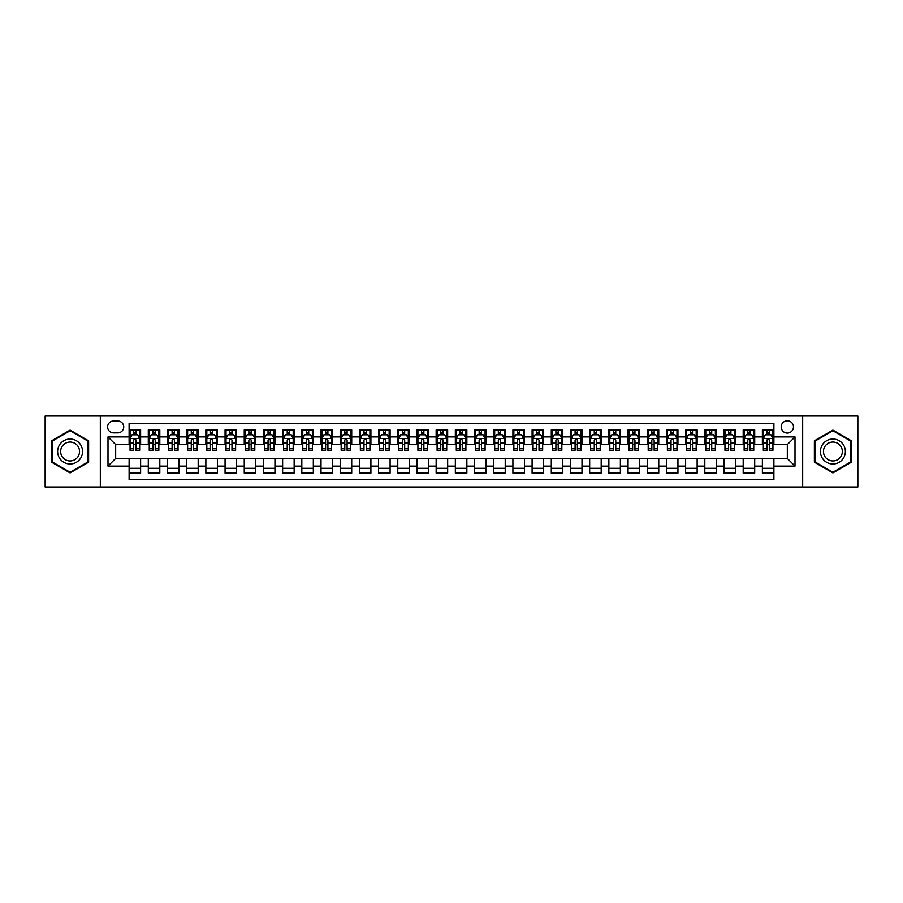 <?xml version="1.0" encoding="UTF-8"?>
<svg xmlns="http://www.w3.org/2000/svg" width="903" height="903" viewBox="0 0 903 903"><rect width="100%" height="100%" fill="white"/><g stroke="black" fill="none" stroke-linecap="round" stroke-linejoin="round"><path stroke-width="1.35" d="M787.326 420.798A6.14 6.14 0 0 0 781.185 426.938A6.14 6.14 0 0 0 787.326 433.079A6.14 6.14 0 0 0 793.466 426.938A6.14 6.14 0 0 0 787.326 420.798M802.677 486.999L857.85 486.999L857.85 416.001L802.677 416.001L802.677 486.999L100.323 486.999L100.323 416.001L45.15 416.001L45.15 486.999L100.323 486.999M773.894 429.907L762.38 429.907L762.38 436.917L754.705 436.917L754.705 444.592L762.38 444.592L762.38 436.917M754.705 436.917L754.705 429.907L743.192 429.907L743.192 436.917L735.516 436.917L735.516 444.592L743.192 444.592L743.192 436.917M735.516 436.917L735.516 429.907L724.003 429.907L724.003 436.917L716.327 436.917L716.327 444.592L724.003 444.592L724.003 436.917M716.327 436.917L716.327 429.907L704.814 429.907L704.814 436.917L697.139 436.917L697.139 444.592L704.814 444.592L704.814 436.917M697.139 436.917L697.139 429.907L685.614 429.907L685.614 436.917L677.939 436.917L677.939 444.592L685.614 444.592L685.614 436.917M677.939 436.917L677.939 429.907L666.425 429.907L666.425 436.917L658.75 436.917L658.75 444.592L666.425 444.592L666.425 436.917M658.75 436.917L658.75 429.907L647.237 429.907L647.237 436.917L639.561 436.917L639.561 444.592L647.237 444.592L647.237 436.917M639.561 436.917L639.561 429.907L628.048 429.907L628.048 436.917L620.372 436.917L620.372 444.592L628.048 444.592L628.048 436.917M620.372 436.917L620.372 429.907L608.859 429.907L608.859 436.917L601.184 436.917L601.184 444.592L608.859 444.592L608.859 436.917M601.184 436.917L601.184 429.907L589.67 429.907L589.67 436.917L581.995 436.917L581.995 444.592L589.67 444.592L589.67 436.917M581.995 436.917L581.995 429.907L570.482 429.907L570.482 436.917L562.806 436.917L562.806 444.592L570.482 444.592L570.482 436.917M562.806 436.917L562.806 429.907L551.293 429.907L551.293 436.917L543.617 436.917L543.617 444.592L551.293 444.592L551.293 436.917M543.617 436.917L543.617 429.907L532.093 429.907L532.093 436.917L524.417 436.917L524.417 444.592L532.093 444.592L532.093 436.917M524.417 436.917L524.417 429.907L512.904 429.907L512.904 436.917L505.228 436.917L505.228 444.592L512.904 444.592L512.904 436.917M505.228 436.917L505.228 429.907L493.715 429.907L493.715 436.917L486.04 436.917L486.04 444.592L493.715 444.592L493.715 436.917M486.04 436.917L486.04 429.907L474.526 429.907L474.526 436.917L466.851 436.917L466.851 444.592L474.526 444.592L474.526 436.917M466.851 436.917L466.851 429.907L455.338 429.907L455.338 436.917L447.662 436.917L447.662 444.592L455.338 444.592L455.338 436.917M447.662 436.917L447.662 429.907L436.149 429.907L436.149 436.917L428.474 436.917L428.474 444.592L436.149 444.592L436.149 436.917M428.474 436.917L428.474 429.907L416.96 429.907L416.96 436.917L409.285 436.917L409.285 444.592L416.96 444.592L416.96 436.917M409.285 436.917L409.285 429.907L397.771 429.907L397.771 436.917L390.096 436.917L390.096 444.592L397.771 444.592L397.771 436.917M390.096 436.917L390.096 429.907L378.583 429.907L378.583 436.917L370.907 436.917L370.907 444.592L378.583 444.592L378.583 436.917M370.907 436.917L370.907 429.907L359.383 429.907L359.383 436.917L351.707 436.917L351.707 444.592L359.383 444.592L359.383 436.917M351.707 436.917L351.707 429.907L340.194 429.907L340.194 436.917L332.518 436.917L332.518 444.592L340.194 444.592L340.194 436.917M332.518 436.917L332.518 429.907L321.005 429.907L321.005 436.917L313.33 436.917L313.33 444.592L321.005 444.592L321.005 436.917M313.33 436.917L313.33 429.907L301.816 429.907L301.816 436.917L294.141 436.917L294.141 444.592L301.816 444.592L301.816 436.917M294.141 436.917L294.141 429.907L282.628 429.907L282.628 436.917L274.952 436.917L274.952 444.592L282.628 444.592L282.628 436.917M274.952 436.917L274.952 429.907L263.439 429.907L263.439 436.917L255.763 436.917L255.763 444.592L263.439 444.592L263.439 436.917M255.763 436.917L255.763 429.907L244.25 429.907L244.25 436.917L236.575 436.917L236.575 444.592L244.25 444.592L244.25 436.917M236.575 436.917L236.575 429.907L225.061 429.907L225.061 436.917L217.386 436.917L217.386 444.592L225.061 444.592L225.061 436.917M217.386 436.917L217.386 429.907L205.861 429.907L205.861 436.917L198.186 436.917L198.186 444.592L205.861 444.592L205.861 436.917M198.186 436.917L198.186 429.907L186.673 429.907L186.673 436.917L178.997 436.917L178.997 444.592L186.673 444.592L186.673 436.917M178.997 436.917L178.997 429.907L167.484 429.907L167.484 436.917L159.808 436.917L159.808 444.592L167.484 444.592L167.484 436.917M159.808 436.917L159.808 429.907L148.295 429.907L148.295 444.592L140.62 444.592L140.62 429.907L129.106 429.907M129.106 473.093L140.62 473.093L140.62 458.408L148.295 458.408L148.295 473.093L159.808 473.093L159.808 458.408L167.484 458.408L167.484 466.083L159.808 466.083M167.484 466.083L167.484 473.093L178.997 473.093L178.997 458.408L186.673 458.408L186.673 466.083L178.997 466.083M186.673 466.083L186.673 473.093L198.186 473.093L198.186 458.408L205.861 458.408L205.861 466.083L198.186 466.083M205.861 466.083L205.861 473.093L217.386 473.093L217.386 458.408L225.061 458.408L225.061 466.083L217.386 466.083M225.061 466.083L225.061 473.093L236.575 473.093L236.575 458.408L244.25 458.408L244.25 466.083L236.575 466.083M244.25 466.083L244.25 473.093L255.763 473.093L255.763 458.408L263.439 458.408L263.439 466.083L255.763 466.083M263.439 466.083L263.439 473.093L274.952 473.093L274.952 458.408L282.628 458.408L282.628 466.083L274.952 466.083M282.628 466.083L282.628 473.093L294.141 473.093L294.141 458.408L301.816 458.408L301.816 466.083L294.141 466.083M301.816 466.083L301.816 473.093L313.33 473.093L313.33 458.408L321.005 458.408L321.005 466.083L313.33 466.083M321.005 466.083L321.005 473.093L332.518 473.093L332.518 458.408L340.194 458.408L340.194 466.083L332.518 466.083M340.194 466.083L340.194 473.093L351.707 473.093L351.707 458.408L359.383 458.408L359.383 466.083L351.707 466.083M359.383 466.083L359.383 473.093L370.907 473.093L370.907 458.408L378.583 458.408L378.583 466.083L370.907 466.083M378.583 466.083L378.583 473.093L390.096 473.093L390.096 458.408L397.771 458.408L397.771 466.083L390.096 466.083M397.771 466.083L397.771 473.093L409.285 473.093L409.285 458.408L416.96 458.408L416.96 466.083L409.285 466.083M416.96 466.083L416.96 473.093L428.474 473.093L428.474 458.408L436.149 458.408L436.149 466.083L428.474 466.083M436.149 466.083L436.149 473.093L447.662 473.093L447.662 458.408L455.338 458.408L455.338 466.083L447.662 466.083M455.338 466.083L455.338 473.093L466.851 473.093L466.851 458.408L474.526 458.408L474.526 466.083L466.851 466.083M474.526 466.083L474.526 473.093L486.04 473.093L486.04 458.408L493.715 458.408L493.715 466.083L486.04 466.083M493.715 466.083L493.715 473.093L505.228 473.093L505.228 458.408L512.904 458.408L512.904 466.083L505.228 466.083M512.904 466.083L512.904 473.093L524.417 473.093L524.417 458.408L532.093 458.408L532.093 466.083L524.417 466.083M532.093 466.083L532.093 473.093L543.617 473.093L543.617 458.408L551.293 458.408L551.293 466.083L543.617 466.083M551.293 466.083L551.293 473.093L562.806 473.093L562.806 458.408L570.482 458.408L570.482 466.083L562.806 466.083M570.482 466.083L570.482 473.093L581.995 473.093L581.995 458.408L589.67 458.408L589.67 466.083L581.995 466.083M589.67 466.083L589.67 473.093L601.184 473.093L601.184 458.408L608.859 458.408L608.859 466.083L601.184 466.083M608.859 466.083L608.859 473.093L620.372 473.093L620.372 458.408L628.048 458.408L628.048 466.083L620.372 466.083M628.048 466.083L628.048 473.093L639.561 473.093L639.561 458.408L647.237 458.408L647.237 466.083L639.561 466.083M647.237 466.083L647.237 473.093L658.75 473.093L658.75 458.408L666.425 458.408L666.425 466.083L658.75 466.083M666.425 466.083L666.425 473.093L677.939 473.093L677.939 458.408L685.614 458.408L685.614 466.083L677.939 466.083M685.614 466.083L685.614 473.093L697.139 473.093L697.139 458.408L704.814 458.408L704.814 466.083L697.139 466.083M704.814 466.083L704.814 473.093L716.327 473.093L716.327 458.408L724.003 458.408L724.003 466.083L716.327 466.083M724.003 466.083L724.003 473.093L735.516 473.093L735.516 458.408L743.192 458.408L743.192 466.083L735.516 466.083M743.192 466.083L743.192 473.093L754.705 473.093L754.705 458.408L762.38 458.408L762.38 466.083L754.705 466.083M113.564 432.887L117.785 432.887A5.949 5.949 0 0 0 123.734 426.938A5.949 5.949 0 0 0 117.785 420.99L113.564 420.99A5.949 5.949 0 0 0 107.615 426.938A5.949 5.949 0 0 0 113.564 432.887M802.677 416.001L100.323 416.001M773.894 436.917L773.894 423.484L129.106 423.484L129.106 444.592L115.674 444.592L115.674 458.408L129.106 458.408L129.106 479.516L773.894 479.516L773.894 458.408L787.326 458.408L787.326 444.592L773.894 444.592L773.894 436.917L795.001 436.917L795.001 466.083L773.894 466.083M129.106 466.083L107.999 466.083L107.999 436.917L129.106 436.917M762.38 466.083L762.38 473.093L773.894 473.093M129.106 434.704L130.066 434.704M133.712 434.704L136.014 434.704M139.66 434.704L140.62 434.704M129.106 444.4L130.066 444.4M133.712 444.4L136.014 444.4M139.66 444.4L140.62 444.4M129.106 458.6L140.62 458.6M129.106 468.296L140.62 468.296M148.295 444.4L149.255 444.4M152.9 444.4L155.203 444.4M158.849 444.4L159.808 444.4M148.295 434.704L149.255 434.704M152.9 434.704L155.203 434.704M158.849 434.704L159.808 434.704M148.295 458.6L159.808 458.6M148.295 468.296L159.808 468.296M167.484 458.6L178.997 458.6M167.484 468.296L178.997 468.296M167.484 434.704L168.443 434.704M172.089 434.704L174.392 434.704M178.038 434.704L178.997 434.704M167.484 444.4L168.443 444.4M172.089 444.4L174.392 444.4M178.038 444.4L178.997 444.4M186.673 458.6L198.186 458.6M186.673 468.296L198.186 468.296M186.673 434.704L187.632 434.704M191.278 434.704L193.581 434.704M197.226 434.704L198.186 434.704M186.673 444.4L187.632 444.4M191.278 444.4L193.581 444.4M197.226 444.4L198.186 444.4M205.861 458.6L217.386 458.6M205.861 468.296L217.386 468.296M205.861 434.704L206.821 434.704M210.478 434.704L212.781 434.704M216.427 434.704L217.386 434.704M205.861 444.4L206.821 444.4M210.478 444.4L212.781 444.4M216.427 444.4L217.386 444.4M225.061 458.6L236.575 458.6M225.061 468.296L236.575 468.296M225.061 434.704L226.021 434.704M229.667 434.704L231.969 434.704M235.615 434.704L236.575 434.704M225.061 444.4L226.021 444.4M229.667 444.4L231.969 444.4M235.615 444.4L236.575 444.4M244.25 458.6L255.763 458.6M244.25 468.296L255.763 468.296M244.25 434.704L245.21 434.704M248.856 434.704L251.158 434.704M254.804 434.704L255.763 434.704M244.25 444.4L245.21 444.4M248.856 444.4L251.158 444.4M254.804 444.4L255.763 444.4M263.439 458.6L274.952 458.6M263.439 468.296L274.952 468.296M263.439 434.704L264.398 434.704M268.044 434.704L270.347 434.704M273.993 434.704L274.952 434.704M263.439 444.4L264.398 444.4M268.044 444.4L270.347 444.4M273.993 444.4L274.952 444.4M282.628 458.6L294.141 458.6M282.628 468.296L294.141 468.296M282.628 434.704L283.587 434.704M287.233 434.704L289.536 434.704M293.182 434.704L294.141 434.704M282.628 444.4L283.587 444.4M287.233 444.4L289.536 444.4M293.182 444.4L294.141 444.4M301.816 458.6L313.33 458.6M301.816 468.296L313.33 468.296M301.816 434.704L302.776 434.704M306.422 434.704L308.724 434.704M312.37 434.704L313.33 434.704M301.816 444.4L302.776 444.4M306.422 444.4L308.724 444.4M312.37 444.4L313.33 444.4M321.005 458.6L332.518 458.6M321.005 468.296L332.518 468.296M321.005 434.704L321.965 434.704M325.611 434.704L327.913 434.704M331.559 434.704L332.518 434.704M321.005 444.4L321.965 444.4M325.611 444.4L327.913 444.4M331.559 444.4L332.518 444.4M340.194 458.6L351.707 458.6M340.194 468.296L351.707 468.296M340.194 434.704L341.153 434.704M344.799 434.704L347.102 434.704M350.748 434.704L351.707 434.704M340.194 444.4L341.153 444.4M344.799 444.4L347.102 444.4M350.748 444.4L351.707 444.4M359.383 458.6L370.907 458.6M359.383 468.296L370.907 468.296M359.383 434.704L360.342 434.704M363.988 434.704L366.291 434.704M369.937 434.704L370.907 434.704M359.383 444.4L360.342 444.4M363.988 444.4L366.291 444.4M369.937 444.4L370.907 444.4M378.583 458.6L390.096 458.6M378.583 468.296L390.096 468.296M378.583 434.704L379.542 434.704M383.188 434.704L385.491 434.704M389.137 434.704L390.096 434.704M378.583 444.4L379.542 444.4M383.188 444.4L385.491 444.4M389.137 444.4L390.096 444.4M397.771 458.6L409.285 458.6M397.771 468.296L409.285 468.296M397.771 434.704L398.731 434.704M402.377 434.704L404.679 434.704M408.325 434.704L409.285 434.704M397.771 444.4L398.731 444.4M402.377 444.4L404.679 444.4M408.325 444.4L409.285 444.4M416.96 458.6L428.474 458.6M416.96 468.296L428.474 468.296M416.96 434.704L417.92 434.704M421.566 434.704L423.868 434.704M427.514 434.704L428.474 434.704M416.96 444.4L417.92 444.4M421.566 444.4L423.868 444.4M427.514 444.4L428.474 444.4M436.149 458.6L447.662 458.6M436.149 468.296L447.662 468.296M436.149 434.704L437.108 434.704M440.754 434.704L443.057 434.704M446.703 434.704L447.662 434.704M436.149 444.4L437.108 444.4M440.754 444.4L443.057 444.4M446.703 444.4L447.662 444.4M455.338 458.6L466.851 458.6M455.338 468.296L466.851 468.296M455.338 434.704L456.297 434.704M459.943 434.704L462.246 434.704M465.892 434.704L466.851 434.704M455.338 444.4L456.297 444.4M459.943 444.4L462.246 444.4M465.892 444.4L466.851 444.4M474.526 458.6L486.04 458.6M474.526 468.296L486.04 468.296M474.526 434.704L475.486 434.704M479.132 434.704L481.434 434.704M485.08 434.704L486.04 434.704M474.526 444.4L475.486 444.4M479.132 444.4L481.434 444.4M485.08 444.4L486.04 444.4M493.715 458.6L505.228 458.6M493.715 468.296L505.228 468.296M493.715 434.704L494.675 434.704M498.321 434.704L500.623 434.704M504.269 434.704L505.228 434.704M493.715 444.4L494.675 444.4M498.321 444.4L500.623 444.4M504.269 444.4L505.228 444.4M512.904 458.6L524.417 458.6M512.904 468.296L524.417 468.296M512.904 434.704L513.863 434.704M517.509 434.704L519.812 434.704M523.458 434.704L524.417 434.704M512.904 444.4L513.863 444.4M517.509 444.4L519.812 444.4M523.458 444.4L524.417 444.4M532.093 458.6L543.617 458.6M532.093 468.296L543.617 468.296M532.093 434.704L533.063 434.704M536.709 434.704L539.012 434.704M542.658 434.704L543.617 434.704M532.093 444.4L533.063 444.4M536.709 444.4L539.012 444.4M542.658 444.4L543.617 444.4M551.293 458.6L562.806 458.6M551.293 468.296L562.806 468.296M551.293 434.704L552.252 434.704M555.898 434.704L558.201 434.704M561.847 434.704L562.806 434.704M551.293 444.4L552.252 444.4M555.898 444.4L558.201 444.4M561.847 444.4L562.806 444.4M570.482 458.6L581.995 458.6M570.482 468.296L581.995 468.296M570.482 434.704L571.441 434.704M575.087 434.704L577.389 434.704M581.035 434.704L581.995 434.704M570.482 444.4L571.441 444.4M575.087 444.4L577.389 444.4M581.035 444.4L581.995 444.4M589.67 458.6L601.184 458.6M589.67 468.296L601.184 468.296M589.67 434.704L590.63 434.704M594.276 434.704L596.578 434.704M600.224 434.704L601.184 434.704M589.67 444.4L590.63 444.4M594.276 444.4L596.578 444.4M600.224 444.4L601.184 444.4M608.859 458.6L620.372 458.6M608.859 468.296L620.372 468.296M608.859 434.704L609.818 434.704M613.464 434.704L615.767 434.704M619.413 434.704L620.372 434.704M608.859 444.4L609.818 444.4M613.464 444.4L615.767 444.4M619.413 444.4L620.372 444.4M628.048 458.6L639.561 458.6M628.048 468.296L639.561 468.296M628.048 434.704L629.007 434.704M632.653 434.704L634.956 434.704M638.602 434.704L639.561 434.704M628.048 444.4L629.007 444.4M632.653 444.4L634.956 444.4M638.602 444.4L639.561 444.4M647.237 458.6L658.75 458.6M647.237 468.296L658.75 468.296M647.237 434.704L648.196 434.704M651.842 434.704L654.144 434.704M657.79 434.704L658.75 434.704M647.237 444.4L648.196 444.4M651.842 444.4L654.144 444.4M657.79 444.4L658.75 444.4M666.425 458.6L677.939 458.6M666.425 468.296L677.939 468.296M666.425 434.704L667.385 434.704M671.031 434.704L673.333 434.704M676.979 434.704L677.939 434.704M666.425 444.4L667.385 444.4M671.031 444.4L673.333 444.4M676.979 444.4L677.939 444.4M685.614 458.6L697.139 458.6M685.614 468.296L697.139 468.296M685.614 434.704L686.573 434.704M690.219 434.704L692.522 434.704M696.179 434.704L697.139 434.704M685.614 444.4L686.573 444.4M690.219 444.4L692.522 444.4M696.179 444.4L697.139 444.4M704.814 458.6L716.327 458.6M704.814 468.296L716.327 468.296M704.814 434.704L705.774 434.704M709.419 434.704L711.722 434.704M715.368 434.704L716.327 434.704M704.814 444.4L705.774 444.4M709.419 444.4L711.722 444.4M715.368 444.4L716.327 444.4M724.003 458.6L735.516 458.6M724.003 468.296L735.516 468.296M724.003 434.704L724.962 434.704M728.608 434.704L730.911 434.704M734.557 434.704L735.516 434.704M724.003 444.4L724.962 444.4M728.608 444.4L730.911 444.4M734.557 444.4L735.516 444.4M743.192 458.6L754.705 458.6M743.192 468.296L754.705 468.296M743.192 434.704L744.151 434.704M747.797 434.704L750.1 434.704M753.745 434.704L754.705 434.704M743.192 444.4L744.151 444.4M747.797 444.4L750.1 444.4M753.745 444.4L754.705 444.4M762.38 458.6L773.894 458.6M762.38 468.296L773.894 468.296M762.38 434.704L763.34 434.704M766.986 434.704L769.288 434.704M772.934 434.704L773.894 434.704M762.38 444.4L763.34 444.4M766.986 444.4L769.288 444.4M772.934 444.4L773.894 444.4M115.674 444.592L107.999 436.917M115.674 458.408L107.999 466.083M795.001 436.917L787.326 444.592M795.001 466.083L787.326 458.408M70.095 472.879L88.618 462.189L88.618 440.811L70.095 430.121L51.584 440.811L51.584 462.189L70.095 472.879M851.416 440.811L832.905 430.121L814.382 440.811L814.382 462.189L832.905 472.879L851.416 462.189L851.416 440.811M136.014 432.402L133.712 432.402M139.66 448.78L136.014 448.78L136.014 450.349L139.66 450.349L139.66 438.644L137.741 434.806L131.985 434.806L130.066 438.644L130.066 450.349L133.712 450.349L133.712 448.78L130.066 448.78M130.066 438.644L130.066 429.907M139.66 438.644L139.66 429.907M133.712 434.806L133.712 429.907M136.014 429.907L136.014 434.806M136.014 448.78L136.014 440.077C135.247 438.598 134.479 438.598 133.712 440.077L133.712 448.78M70.095 439.027A12.473 12.473 0 0 0 57.623 451.5A12.473 12.473 0 0 0 70.095 463.973A12.473 12.473 0 0 0 82.568 451.5A12.473 12.473 0 0 0 70.095 439.027M70.095 442.052A9.448 9.448 0 0 0 60.648 451.5A9.448 9.448 0 0 0 70.095 460.948A9.448 9.448 0 0 0 79.543 451.5A9.448 9.448 0 0 0 70.095 442.052M88.042 461.862L70.095 472.224L52.16 461.862L52.16 441.138L70.095 430.776L88.042 441.138L88.042 461.862M822.102 445.258A12.473 12.473 0 0 0 826.663 462.302A12.473 12.473 0 0 0 843.707 457.742A12.473 12.473 0 0 0 839.135 440.698A12.473 12.473 0 0 0 822.102 445.258M824.721 446.782A9.448 9.448 0 0 0 828.186 459.683A9.448 9.448 0 0 0 841.077 456.218A9.448 9.448 0 0 0 837.623 443.317A9.448 9.448 0 0 0 824.721 446.782M850.84 441.138L850.84 461.862L832.905 472.224L814.957 461.862L814.957 441.138L832.905 430.776L850.84 441.138M155.203 432.402L152.9 432.402M158.849 448.78L155.203 448.78L155.203 450.349L158.849 450.349L158.849 438.644L156.93 434.806L151.173 434.806L149.255 438.644L149.255 450.349L152.9 450.349L152.9 448.78L149.255 448.78M149.255 438.644L149.255 429.907M158.849 438.644L158.849 429.907M152.9 434.806L152.9 429.907M155.203 429.907L155.203 434.806M155.203 448.78L155.203 440.077C154.436 438.598 153.668 438.598 152.9 440.077L152.9 448.78M174.392 432.402L172.089 432.402M178.038 448.78L174.392 448.78L174.392 450.349L178.038 450.349L178.038 438.644L176.119 434.806L170.362 434.806L168.443 438.644L168.443 450.349L172.089 450.349L172.089 448.78L168.443 448.78M168.443 438.644L168.443 429.907M178.038 438.644L178.038 429.907M172.089 434.806L172.089 429.907M174.392 429.907L174.392 434.806M174.392 448.78L174.392 440.077C173.624 438.598 172.857 438.598 172.089 440.077L172.089 448.78M193.581 432.402L191.278 432.402M197.226 448.78L193.581 448.78L193.581 450.349L197.226 450.349L197.226 438.644L195.308 434.806L189.551 434.806L187.632 438.644L187.632 450.349L191.278 450.349L191.278 448.78L187.632 448.78M187.632 438.644L187.632 429.907M197.226 438.644L197.226 429.907M191.278 434.806L191.278 429.907M193.581 429.907L193.581 434.806M193.581 448.78L193.581 440.077C192.824 438.598 192.046 438.598 191.278 440.077L191.278 448.78M212.781 432.402L210.478 432.402M216.427 448.78L212.781 448.78L212.781 450.349L216.427 450.349L216.427 438.644L214.508 434.806L208.751 434.806L206.821 438.644L206.821 450.349L210.478 450.349L210.478 448.78L206.821 448.78M206.821 438.644L206.821 429.907M216.427 438.644L216.427 429.907M210.478 434.806L210.478 429.907M212.781 429.907L212.781 434.806M212.781 448.78L212.781 440.077C212.013 438.598 211.246 438.598 210.478 440.077L210.478 448.78M231.969 432.402L229.667 432.402M235.615 448.78L231.969 448.78L231.969 450.349L235.615 450.349L235.615 438.644L233.696 434.806L227.94 434.806L226.021 438.644L226.021 450.349L229.667 450.349L229.667 448.78L226.021 448.78M226.021 438.644L226.021 429.907M235.615 438.644L235.615 429.907M229.667 434.806L229.667 429.907M231.969 429.907L231.969 434.806M231.969 448.78L231.969 440.077C231.202 438.598 230.434 438.598 229.667 440.077L229.667 448.78M251.158 432.402L248.856 432.402M254.804 448.78L251.158 448.78L251.158 450.349L254.804 450.349L254.804 438.644L252.885 434.806L247.129 434.806L245.21 438.644L245.21 450.349L248.856 450.349L248.856 448.78L245.21 448.78M245.21 438.644L245.21 429.907M254.804 438.644L254.804 429.907M248.856 434.806L248.856 429.907M251.158 429.907L251.158 434.806M251.158 448.78L251.158 440.077C250.391 438.598 249.623 438.598 248.856 440.077L248.856 448.78M270.347 432.402L268.044 432.402M273.993 448.78L270.347 448.78L270.347 450.349L273.993 450.349L273.993 438.644L272.074 434.806L266.317 434.806L264.398 438.644L264.398 450.349L268.044 450.349L268.044 448.78L264.398 448.78M264.398 438.644L264.398 429.907M273.993 438.644L273.993 429.907M268.044 434.806L268.044 429.907M270.347 429.907L270.347 434.806M270.347 448.78L270.347 440.077C269.579 438.598 268.812 438.598 268.044 440.077L268.044 448.78M289.536 432.402L287.233 432.402M293.182 448.78L289.536 448.78L289.536 450.349L293.182 450.349L293.182 438.644L291.263 434.806L285.506 434.806L283.587 438.644L283.587 450.349L287.233 450.349L287.233 448.78L283.587 448.78M283.587 438.644L283.587 429.907M293.182 438.644L293.182 429.907M287.233 434.806L287.233 429.907M289.536 429.907L289.536 434.806M289.536 448.78L289.536 440.077C288.768 438.598 288.001 438.598 287.233 440.077L287.233 448.78M308.724 432.402L306.422 432.402M312.37 448.78L308.724 448.78L308.724 450.349L312.37 450.349L312.37 438.644L310.451 434.806L304.695 434.806L302.776 438.644L302.776 450.349L306.422 450.349L306.422 448.78L302.776 448.78M302.776 438.644L302.776 429.907M312.37 438.644L312.37 429.907M306.422 434.806L306.422 429.907M308.724 429.907L308.724 434.806M308.724 448.78L308.724 440.077C307.957 438.598 307.189 438.598 306.422 440.077L306.422 448.78M327.913 432.402L325.611 432.402M331.559 448.78L327.913 448.78L327.913 450.349L331.559 450.349L331.559 438.644L329.64 434.806L323.884 434.806L321.965 438.644L321.965 450.349L325.611 450.349L325.611 448.78L321.965 448.78M321.965 438.644L321.965 429.907M331.559 438.644L331.559 429.907M325.611 434.806L325.611 429.907M327.913 429.907L327.913 434.806M327.913 448.78L327.913 440.077C327.146 438.598 326.378 438.598 325.611 440.077L325.611 448.78M347.102 432.402L344.799 432.402M350.748 448.78L347.102 448.78L347.102 450.349L350.748 450.349L350.748 438.644L348.829 434.806L343.072 434.806L341.153 438.644L341.153 450.349L344.799 450.349L344.799 448.78L341.153 448.78M341.153 438.644L341.153 429.907M350.748 438.644L350.748 429.907M344.799 434.806L344.799 429.907M347.102 429.907L347.102 434.806M347.102 448.78L347.102 440.077C346.334 438.598 345.567 438.598 344.799 440.077L344.799 448.78M366.291 432.402L363.988 432.402M369.937 448.78L366.291 448.78L366.291 450.349L369.937 450.349L369.937 438.644L368.018 434.806L362.261 434.806L360.342 438.644L360.342 450.349L363.988 450.349L363.988 448.78L360.342 448.78M360.342 438.644L360.342 429.907M369.937 438.644L369.937 429.907M363.988 434.806L363.988 429.907M366.291 429.907L366.291 434.806M366.291 448.78L366.291 440.077C365.534 438.598 364.767 438.598 363.988 440.077L363.988 448.78M385.491 432.402L383.188 432.402M389.137 448.78L385.491 448.78L385.491 450.349L389.137 450.349L389.137 438.644L387.218 434.806L381.461 434.806L379.542 438.644L379.542 450.349L383.188 450.349L383.188 448.78L379.542 448.78M379.542 438.644L379.542 429.907M389.137 438.644L389.137 429.907M383.188 434.806L383.188 429.907M385.491 429.907L385.491 434.806M385.491 448.78L385.491 440.077C384.723 438.598 383.956 438.598 383.188 440.077L383.188 448.78M404.679 432.402L402.377 432.402M408.325 448.78L404.679 448.78L404.679 450.349L408.325 450.349L408.325 438.644L406.406 434.806L400.65 434.806L398.731 438.644L398.731 450.349L402.377 450.349L402.377 448.78L398.731 448.78M398.731 438.644L398.731 429.907M408.325 438.644L408.325 429.907M402.377 434.806L402.377 429.907M404.679 429.907L404.679 434.806M404.679 448.78L404.679 440.077C403.912 438.598 403.144 438.598 402.377 440.077L402.377 448.78M423.868 432.402L421.566 432.402M427.514 448.78L423.868 448.78L423.868 450.349L427.514 450.349L427.514 438.644L425.595 434.806L419.839 434.806L417.92 438.644L417.92 450.349L421.566 450.349L421.566 448.78L417.92 448.78M417.92 438.644L417.92 429.907M427.514 438.644L427.514 429.907M421.566 434.806L421.566 429.907M423.868 429.907L423.868 434.806M423.868 448.78L423.868 440.077C423.101 438.598 422.333 438.598 421.566 440.077L421.566 448.78M443.057 432.402L440.754 432.402M446.703 448.78L443.057 448.78L443.057 450.349L446.703 450.349L446.703 438.644L444.784 434.806L439.027 434.806L437.108 438.644L437.108 450.349L440.754 450.349L440.754 448.78L437.108 448.78M437.108 438.644L437.108 429.907M446.703 438.644L446.703 429.907M440.754 434.806L440.754 429.907M443.057 429.907L443.057 434.806M443.057 448.78L443.057 440.077C442.289 438.598 441.522 438.598 440.754 440.077L440.754 448.78M462.246 432.402L459.943 432.402M465.892 448.78L462.246 448.78L462.246 450.349L465.892 450.349L465.892 438.644L463.973 434.806L458.216 434.806L456.297 438.644L456.297 450.349L459.943 450.349L459.943 448.78L456.297 448.78M456.297 438.644L456.297 429.907M465.892 438.644L465.892 429.907M459.943 434.806L459.943 429.907M462.246 429.907L462.246 434.806M462.246 448.78L462.246 440.077C461.478 438.598 460.711 438.598 459.943 440.077L459.943 448.78M481.434 432.402L479.132 432.402M485.08 448.78L481.434 448.78L481.434 450.349L485.08 450.349L485.08 438.644L483.161 434.806L477.405 434.806L475.486 438.644L475.486 450.349L479.132 450.349L479.132 448.78L475.486 448.78M475.486 438.644L475.486 429.907M485.08 438.644L485.08 429.907M479.132 434.806L479.132 429.907M481.434 429.907L481.434 434.806M481.434 448.78L481.434 440.077C480.667 438.598 479.899 438.598 479.132 440.077L479.132 448.78M500.623 432.402L498.321 432.402M504.269 448.78L500.623 448.78L500.623 450.349L504.269 450.349L504.269 438.644L502.35 434.806L496.594 434.806L494.675 438.644L494.675 450.349L498.321 450.349L498.321 448.78L494.675 448.78M494.675 438.644L494.675 429.907M504.269 438.644L504.269 429.907M498.321 434.806L498.321 429.907M500.623 429.907L500.623 434.806M500.623 448.78L500.623 440.077C499.856 438.598 499.088 438.598 498.321 440.077L498.321 448.78M519.812 432.402L517.509 432.402M523.458 448.78L519.812 448.78L519.812 450.349L523.458 450.349L523.458 438.644L521.539 434.806L515.782 434.806L513.863 438.644L513.863 450.349L517.509 450.349L517.509 448.78L513.863 448.78M513.863 438.644L513.863 429.907M523.458 438.644L523.458 429.907M517.509 434.806L517.509 429.907M519.812 429.907L519.812 434.806M519.812 448.78L519.812 440.077C519.056 438.598 518.288 438.598 517.509 440.077L517.509 448.78M539.012 432.402L536.709 432.402M542.658 448.78L539.012 448.78L539.012 450.349L542.658 450.349L542.658 438.644L540.739 434.806L534.982 434.806L533.063 438.644L533.063 450.349L536.709 450.349L536.709 448.78L533.063 448.78M533.063 438.644L533.063 429.907M542.658 438.644L542.658 429.907M536.709 434.806L536.709 429.907M539.012 429.907L539.012 434.806M539.012 448.78L539.012 440.077C538.244 438.598 537.477 438.598 536.709 440.077L536.709 448.78M558.201 432.402L555.898 432.402M561.847 448.78L558.201 448.78L558.201 450.349L561.847 450.349L561.847 438.644L559.928 434.806L554.171 434.806L552.252 438.644L552.252 450.349L555.898 450.349L555.898 448.78L552.252 448.78M552.252 438.644L552.252 429.907M561.847 438.644L561.847 429.907M555.898 434.806L555.898 429.907M558.201 429.907L558.201 434.806M558.201 448.78L558.201 440.077C557.433 438.598 556.666 438.598 555.898 440.077L555.898 448.78M577.389 432.402L575.087 432.402M581.035 448.78L577.389 448.78L577.389 450.349L581.035 450.349L581.035 438.644L579.116 434.806L573.36 434.806L571.441 438.644L571.441 450.349L575.087 450.349L575.087 448.78L571.441 448.78M571.441 438.644L571.441 429.907M581.035 438.644L581.035 429.907M575.087 434.806L575.087 429.907M577.389 429.907L577.389 434.806M577.389 448.78L577.389 440.077C576.622 438.598 575.854 438.598 575.087 440.077L575.087 448.78M596.578 432.402L594.276 432.402M600.224 448.78L596.578 448.78L596.578 450.349L600.224 450.349L600.224 438.644L598.305 434.806L592.549 434.806L590.63 438.644L590.63 450.349L594.276 450.349L594.276 448.78L590.63 448.78M590.63 438.644L590.63 429.907M600.224 438.644L600.224 429.907M594.276 434.806L594.276 429.907M596.578 429.907L596.578 434.806M596.578 448.78L596.578 440.077C595.811 438.598 595.043 438.598 594.276 440.077L594.276 448.78M615.767 432.402L613.464 432.402M619.413 448.78L615.767 448.78L615.767 450.349L619.413 450.349L619.413 438.644L617.494 434.806L611.737 434.806L609.818 438.644L609.818 450.349L613.464 450.349L613.464 448.78L609.818 448.78M609.818 438.644L609.818 429.907M619.413 438.644L619.413 429.907M613.464 434.806L613.464 429.907M615.767 429.907L615.767 434.806M615.767 448.78L615.767 440.077C614.999 438.598 614.232 438.598 613.464 440.077L613.464 448.78M634.956 432.402L632.653 432.402M638.602 448.78L634.956 448.78L634.956 450.349L638.602 450.349L638.602 438.644L636.683 434.806L630.926 434.806L629.007 438.644L629.007 450.349L632.653 450.349L632.653 448.78L629.007 448.78M629.007 438.644L629.007 429.907M638.602 438.644L638.602 429.907M632.653 434.806L632.653 429.907M634.956 429.907L634.956 434.806M634.956 448.78L634.956 440.077C634.188 438.598 633.421 438.598 632.653 440.077L632.653 448.78M654.144 432.402L651.842 432.402M657.79 448.78L654.144 448.78L654.144 450.349L657.79 450.349L657.79 438.644L655.871 434.806L650.115 434.806L648.196 438.644L648.196 450.349L651.842 450.349L651.842 448.78L648.196 448.78M648.196 438.644L648.196 429.907M657.79 438.644L657.79 429.907M651.842 434.806L651.842 429.907M654.144 429.907L654.144 434.806M654.144 448.78L654.144 440.077C653.377 438.598 652.609 438.598 651.842 440.077L651.842 448.78M673.333 432.402L671.031 432.402M676.979 448.78L673.333 448.78L673.333 450.349L676.979 450.349L676.979 438.644L675.06 434.806L669.304 434.806L667.385 438.644L667.385 450.349L671.031 450.349L671.031 448.78L667.385 448.78M667.385 438.644L667.385 429.907M676.979 438.644L676.979 429.907M671.031 434.806L671.031 429.907M673.333 429.907L673.333 434.806M673.333 448.78L673.333 440.077C672.566 438.598 671.798 438.598 671.031 440.077L671.031 448.78M692.522 432.402L690.219 432.402M696.179 448.78L692.522 448.78L692.522 450.349L696.179 450.349L696.179 438.644L694.249 434.806L688.492 434.806L686.573 438.644L686.573 450.349L690.219 450.349L690.219 448.78L686.573 448.78M686.573 438.644L686.573 429.907M696.179 438.644L696.179 429.907M690.219 434.806L690.219 429.907M692.522 429.907L692.522 434.806M692.522 448.78L692.522 440.077C691.766 438.598 690.998 438.598 690.219 440.077L690.219 448.78M711.722 432.402L709.419 432.402M715.368 448.78L711.722 448.78L711.722 450.349L715.368 450.349L715.368 438.644L713.449 434.806L707.692 434.806L705.774 438.644L705.774 450.349L709.419 450.349L709.419 448.78L705.774 448.78M705.774 438.644L705.774 429.907M715.368 438.644L715.368 429.907M709.419 434.806L709.419 429.907M711.722 429.907L711.722 434.806M711.722 448.78L711.722 440.077C710.954 438.598 710.187 438.598 709.419 440.077L709.419 448.78M730.911 432.402L728.608 432.402M734.557 448.78L730.911 448.78L730.911 450.349L734.557 450.349L734.557 438.644L732.638 434.806L726.881 434.806L724.962 438.644L724.962 450.349L728.608 450.349L728.608 448.78L724.962 448.78M724.962 438.644L724.962 429.907M734.557 438.644L734.557 429.907M728.608 434.806L728.608 429.907M730.911 429.907L730.911 434.806M730.911 448.78L730.911 440.077C730.143 438.598 729.376 438.598 728.608 440.077L728.608 448.78M750.1 432.402L747.797 432.402M753.745 448.78L750.1 448.78L750.1 450.349L753.745 450.349L753.745 438.644L751.827 434.806L746.07 434.806L744.151 438.644L744.151 450.349L747.797 450.349L747.797 448.78L744.151 448.78M744.151 438.644L744.151 429.907M753.745 438.644L753.745 429.907M747.797 434.806L747.797 429.907M750.1 429.907L750.1 434.806M750.1 448.78L750.1 440.077C749.332 438.598 748.564 438.598 747.797 440.077L747.797 448.78M769.288 432.402L766.986 432.402M772.934 448.78L769.288 448.78L769.288 450.349L772.934 450.349L772.934 438.644L771.015 434.806L765.259 434.806L763.34 438.644L763.34 450.349L766.986 450.349L766.986 448.78L763.34 448.78M763.34 438.644L763.34 429.907M772.934 438.644L772.934 429.907M766.986 434.806L766.986 429.907M769.288 429.907L769.288 434.806M769.288 448.78L769.288 440.077C768.521 438.598 767.753 438.598 766.986 440.077L766.986 448.78M148.295 466.083L140.62 466.083M148.295 436.917L140.62 436.917M139.615 438.542L130.111 438.542M130.066 435.856L131.454 435.856M138.272 435.856L139.66 435.856M133.712 443.091L130.066 443.091M139.66 443.091L136.014 443.091M136.014 433.632L133.712 433.632M158.804 438.542L149.3 438.542M149.255 435.856L150.643 435.856M157.461 435.856L158.849 435.856M152.9 443.091L149.255 443.091M158.849 443.091L155.203 443.091M155.203 433.632L152.9 433.632M177.993 438.542L168.5 438.542M168.443 435.856L169.832 435.856M176.649 435.856L178.038 435.856M172.089 443.091L168.443 443.091M178.038 443.091L174.392 443.091M174.392 433.632L172.089 433.632M197.181 438.542L187.689 438.542M187.632 435.856L189.032 435.856M195.838 435.856L197.226 435.856M191.278 443.091L187.632 443.091M197.226 443.091L193.581 443.091M193.581 433.632L191.278 433.632M216.37 438.542L206.877 438.542M206.821 435.856L208.221 435.856M215.027 435.856L216.427 435.856M210.478 443.091L206.821 443.091M216.427 443.091L212.781 443.091M212.781 433.632L210.478 433.632M235.559 438.542L226.066 438.542M226.021 435.856L227.409 435.856M234.216 435.856L235.615 435.856M229.667 443.091L226.021 443.091M235.615 443.091L231.969 443.091M231.969 433.632L229.667 433.632M254.759 438.542L245.255 438.542M245.21 435.856L246.598 435.856M253.416 435.856L254.804 435.856M248.856 443.091L245.21 443.091M254.804 443.091L251.158 443.091M251.158 433.632L248.856 433.632M273.948 438.542L264.444 438.542M264.398 435.856L265.787 435.856M272.604 435.856L273.993 435.856M268.044 443.091L264.398 443.091M273.993 443.091L270.347 443.091M270.347 433.632L268.044 433.632M293.136 438.542L283.632 438.542M283.587 435.856L284.976 435.856M291.793 435.856L293.182 435.856M287.233 443.091L283.587 443.091M293.182 443.091L289.536 443.091M289.536 433.632L287.233 433.632M312.325 438.542L302.821 438.542M302.776 435.856L304.164 435.856M310.982 435.856L312.37 435.856M306.422 443.091L302.776 443.091M312.37 443.091L308.724 443.091M308.724 433.632L306.422 433.632M331.514 438.542L322.01 438.542M321.965 435.856L323.353 435.856M330.171 435.856L331.559 435.856M325.611 443.091L321.965 443.091M331.559 443.091L327.913 443.091M327.913 433.632L325.611 433.632M350.703 438.542L341.21 438.542M341.153 435.856L342.553 435.856M349.359 435.856L350.748 435.856M344.799 443.091L341.153 443.091M350.748 443.091L347.102 443.091M347.102 433.632L344.799 433.632M369.891 438.542L360.399 438.542M360.342 435.856L361.742 435.856M368.548 435.856L369.937 435.856M363.988 443.091L360.342 443.091M369.937 443.091L366.291 443.091M366.291 433.632L363.988 433.632M389.08 438.542L379.587 438.542M379.542 435.856L380.931 435.856M387.737 435.856L389.137 435.856M383.188 443.091L379.542 443.091M389.137 443.091L385.491 443.091M385.491 433.632L383.188 433.632M408.269 438.542L398.776 438.542M398.731 435.856L400.119 435.856M406.926 435.856L408.325 435.856M402.377 443.091L398.731 443.091M408.325 443.091L404.679 443.091M404.679 433.632L402.377 433.632M427.469 438.542L417.965 438.542M417.92 435.856L419.308 435.856M426.126 435.856L427.514 435.856M421.566 443.091L417.92 443.091M427.514 443.091L423.868 443.091M423.868 433.632L421.566 433.632M446.658 438.542L437.154 438.542M437.108 435.856L438.497 435.856M445.314 435.856L446.703 435.856M440.754 443.091L437.108 443.091M446.703 443.091L443.057 443.091M443.057 433.632L440.754 433.632M465.846 438.542L456.342 438.542M456.297 435.856L457.686 435.856M464.503 435.856L465.892 435.856M459.943 443.091L456.297 443.091M465.892 443.091L462.246 443.091M462.246 433.632L459.943 433.632M485.035 438.542L475.531 438.542M475.486 435.856L476.874 435.856M483.692 435.856L485.08 435.856M479.132 443.091L475.486 443.091M485.08 443.091L481.434 443.091M481.434 433.632L479.132 433.632M504.224 438.542L494.731 438.542M494.675 435.856L496.074 435.856M502.881 435.856L504.269 435.856M498.321 443.091L494.675 443.091M504.269 443.091L500.623 443.091M500.623 433.632L498.321 433.632M523.413 438.542L513.92 438.542M513.863 435.856L515.263 435.856M522.069 435.856L523.458 435.856M517.509 443.091L513.863 443.091M523.458 443.091L519.812 443.091M519.812 433.632L517.509 433.632M542.601 438.542L533.109 438.542M533.063 435.856L534.452 435.856M541.258 435.856L542.658 435.856M536.709 443.091L533.063 443.091M542.658 443.091L539.012 443.091M539.012 433.632L536.709 433.632M561.79 438.542L552.297 438.542M552.252 435.856L553.641 435.856M560.447 435.856L561.847 435.856M555.898 443.091L552.252 443.091M561.847 443.091L558.201 443.091M558.201 433.632L555.898 433.632M580.99 438.542L571.486 438.542M571.441 435.856L572.829 435.856M579.647 435.856L581.035 435.856M575.087 443.091L571.441 443.091M581.035 443.091L577.389 443.091M577.389 433.632L575.087 433.632M600.179 438.542L590.675 438.542M590.63 435.856L592.018 435.856M598.836 435.856L600.224 435.856M594.276 443.091L590.63 443.091M600.224 443.091L596.578 443.091M596.578 433.632L594.276 433.632M619.368 438.542L609.864 438.542M609.818 435.856L611.207 435.856M618.024 435.856L619.413 435.856M613.464 443.091L609.818 443.091M619.413 443.091L615.767 443.091M615.767 433.632L613.464 433.632M638.556 438.542L629.052 438.542M629.007 435.856L630.396 435.856M637.213 435.856L638.602 435.856M632.653 443.091L629.007 443.091M638.602 443.091L634.956 443.091M634.956 433.632L632.653 433.632M657.745 438.542L648.241 438.542M648.196 435.856L649.584 435.856M656.402 435.856L657.79 435.856M651.842 443.091L648.196 443.091M657.79 443.091L654.144 443.091M654.144 433.632L651.842 433.632M676.934 438.542L667.441 438.542M667.385 435.856L668.784 435.856M675.591 435.856L676.979 435.856M671.031 443.091L667.385 443.091M676.979 443.091L673.333 443.091M673.333 433.632L671.031 433.632M696.123 438.542L686.63 438.542M686.573 435.856L687.973 435.856M694.779 435.856L696.179 435.856M690.219 443.091L686.573 443.091M696.179 443.091L692.522 443.091M692.522 433.632L690.219 433.632M715.311 438.542L705.819 438.542M705.774 435.856L707.162 435.856M713.968 435.856L715.368 435.856M709.419 443.091L705.774 443.091M715.368 443.091L711.722 443.091M711.722 433.632L709.419 433.632M734.5 438.542L725.007 438.542M724.962 435.856L726.351 435.856M733.168 435.856L734.557 435.856M728.608 443.091L724.962 443.091M734.557 443.091L730.911 443.091M730.911 433.632L728.608 433.632M753.7 438.542L744.196 438.542M744.151 435.856L745.539 435.856M752.357 435.856L753.745 435.856M747.797 443.091L744.151 443.091M753.745 443.091L750.1 443.091M750.1 433.632L747.797 433.632M772.889 438.542L763.385 438.542M763.34 435.856L764.728 435.856M771.546 435.856L772.934 435.856M766.986 443.091L763.34 443.091M772.934 443.091L769.288 443.091M769.288 433.632L766.986 433.632"/></g></svg>
